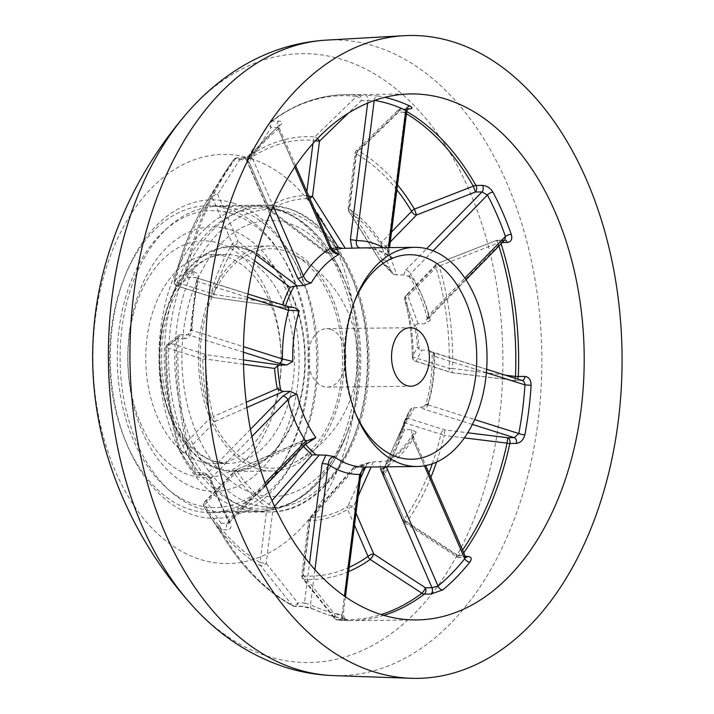 <?xml version="1.0" encoding="UTF-8"?>
<svg xmlns="http://www.w3.org/2000/svg" width="714" height="714" viewBox="0 0 714 714"><rect width="100%" height="100%" fill="white"/><g stroke="black" fill="none" stroke-linecap="round" stroke-linejoin="round"><path stroke-width="0.54" stroke-dasharray="3.57 2.68" d="M345.165 619.038C348.28 619.565 347.986 619.85 344.282 619.904L337.704 619.975A263.011 170.378 -90.6 0 0 351.127 620.644L337.392 619.966A4.382 3.329 -83.7 0 0 337.704 619.975A4.382 2.838 89.4 0 1 335.089 614.727L303.325 574.984L310.313 519.712L356.313 466.956L353.939 467.099L309.805 517.695A4.382 1.49 41.3 0 0 310.313 519.712A4.382 0.696 7.2 0 0 308.751 520.042A4.382 0.696 7.2 0 0 309.76 520.631L302.781 575.895A4.382 0.696 7.2 0 1 301.763 575.314A4.382 0.696 7.2 0 1 303.325 574.984A4.382 2.615 -38.6 0 0 302.691 578.59A4.382 2.615 -38.6 0 0 303.887 579.241L335.598 618.984A4.382 2.615 -38.7 0 1 334.455 618.351A4.382 2.615 -38.7 0 1 335.089 614.727L342.095 614.718A4.382 3.32 -80.7 0 0 344.728 619.002L344.728 619.002A4.382 3.32 -80.7 0 0 345.165 619.038A263.011 170.378 -90.6 0 1 328.949 615.165A263.011 170.378 -90.6 0 1 313.035 608.899L300.808 606.195L294.23 606.266A263.011 170.378 -90.6 0 1 220.528 529.824L227.106 529.743A4.382 2.838 -90.6 0 1 227.65 523.219L229.114 522.71L228.864 520.078L265.064 482.959M374.547 100.424A258.629 167.54 89.4 0 0 374.216 100.371A4.382 3.32 -80.7 0 1 377.831 95.971L365.354 95.248A4.382 2.838 -90.6 0 1 365.72 95.328A4.382 2.838 -90.6 0 1 367.969 100.504L374.198 100.549M410.925 93.936L345.362 94.65A263.011 170.378 -90.6 0 0 272.159 121.184L278.728 121.112C282.476 121.291 282.976 122.621 280.254 125.102A4.382 2.963 -129.4 0 0 278.826 125.584L278.826 125.584A4.382 2.963 -129.4 0 0 278.264 129.011L279.192 127.868L277.648 127.467L329.145 246.151L334.973 253.3L337.945 253.684M295.614 165.702L279.192 127.868L279.263 125.164L251.489 153.608A4.382 2.615 -141.5 0 1 253.113 152.93C250.07 156.366 246.375 158.312 242.01 158.758A4.382 2.838 -90.6 0 1 243.849 157.687L243.849 157.687A4.382 2.838 -90.6 0 1 244.438 157.776A4.382 2.838 -90.6 0 1 246.25 159.659L251.578 156.375L273.212 206.221M242.01 158.758L235.441 158.829A263.011 170.378 -90.6 0 0 186.631 271.847L193.208 271.775C197.153 272.266 198.795 275.086 198.135 280.227A4.382 1 -169.1 0 0 196.555 280.691L196.555 280.691A4.382 1 -169.1 0 0 197.519 281.557C198.019 279.085 197.305 277.728 195.359 277.496L285.796 306.029L293.972 307.725L287.242 307.805L213.825 297.568L213.923 294.48L282.726 304.387L285.073 307.163L287.242 307.805L213.825 297.568A4.382 4.382 0 0 1 213.111 297.399A4.382 3.267 107.5 0 1 211.094 293.258A4.382 1.357 -164.6 0 0 213.923 294.48A159.445 103.289 89.4 0 1 234.844 246.044A4.382 0.687 126.7 0 0 238.11 241.421L256.121 254.88M247.981 293.972L196.1 277.603L196.555 280.691L190.335 329.913L191.887 329.725C191.218 335.098 188.844 338.106 184.748 338.731A4.382 2.838 -90.6 0 1 187.532 334.661L187.532 334.661A4.382 2.838 -90.6 0 1 188.13 334.75L191.37 330.225L243.492 346.665M184.748 338.731L178.17 338.802A263.011 170.378 -90.6 0 0 195.779 472.775L202.357 472.704C206.587 473.195 209.711 475.836 211.719 480.629A4.382 1.544 160.7 0 1 210.077 480.022L210.077 480.022A4.382 1.544 160.7 0 1 210.871 478.612L206.48 474.444L250.471 429.337M202.357 472.704A4.382 2.838 89.4 0 0 204.945 475.167C210.059 477.461 209.345 479.014 210.077 480.022L228.328 522.086A4.382 2.08 152.1 0 0 230.015 522.791C231.898 526.968 230.934 529.279 227.106 529.743M233.21 203.106A159.267 103.173 -90.6 0 1 314.785 391.085A159.267 103.173 -90.6 0 1 193.789 515.151A159.267 103.173 -90.6 0 1 126.69 443.894A159.267 103.173 -90.6 0 1 124.852 276.282A159.267 103.173 -90.6 0 1 233.21 203.106M228.034 208.881A153.421 99.389 -90.6 0 1 308.064 374.109A153.421 99.389 -90.6 0 1 210.728 512.59A153.421 99.389 -90.6 0 1 190.058 509.475A153.421 99.389 -90.6 0 1 125.423 440.833A153.421 99.389 -90.6 0 1 123.656 279.37A153.421 99.389 -90.6 0 1 207.363 205.766A153.421 99.389 -90.6 0 1 228.034 208.881M341.14 380.517A109.769 71.114 -90.6 0 1 294.614 462.565A109.769 71.114 -90.6 0 1 224.723 440.681A109.769 71.114 -90.6 0 1 201.526 336.472A109.769 71.114 -90.6 0 1 292.338 253.943A109.769 71.114 -90.6 0 1 341.14 380.517M330.564 329.252A29.22 18.93 -90.6 0 1 345.531 363.747A29.22 18.93 -90.6 0 1 327.262 387.104A29.22 18.93 -90.6 0 1 323.326 386.515A29.22 18.93 -90.6 0 1 308.359 352.02A29.22 18.93 -90.6 0 1 326.628 328.663A29.22 18.93 -90.6 0 1 330.564 329.252M355.51 413.272A102.28 66.259 -90.6 0 1 354.724 411.407A102.28 66.259 -90.6 0 1 353.537 303.762A102.28 66.259 -90.6 0 1 354.287 301.879M328.244 253.381L269.508 209.229A4.382 0.687 126.7 0 0 269.24 210.327A4.382 0.687 126.7 0 0 270.258 209.729L325.245 251.248L326.316 253.175L334.973 253.3M313.276 439.815L302.629 440.708L300.978 443.314L237.182 471.526L236.396 469.687L304.646 440.19M274.551 506.378L273.141 507.984A4.382 1.49 41.3 0 0 268.776 504.289A159.445 103.289 89.4 0 1 237.182 471.526A4.382 2.356 -33.5 0 0 234.808 473.739A4.382 2.802 44.3 0 1 235.013 470.642A4.382 4.382 0 0 1 236.396 469.687L302.629 440.708A109.59 70.989 89.4 0 0 305.538 444.349M366.996 466.992A109.59 70.989 89.4 0 1 364.925 467.063L356.313 466.956M365.389 467.438L366.853 464.1A110.875 71.819 -90.6 0 1 353.725 468.018L354.403 466.929A109.59 70.989 89.4 0 0 370.504 462.128L386.604 461.039C396.582 455.461 405.418 446.393 413.111 433.835L416.191 432.104L411.469 429.605L404.749 429.676L402.669 429.132L401.982 428.088L383.248 470.115A4.382 3.284 24.4 0 0 383.061 470.455A4.382 3.284 24.4 0 0 384.703 474.685L404.749 429.676M402.669 429.132A109.59 70.989 89.4 0 0 411.746 408.131L423.643 406.846L428.239 404.195C425.169 404.249 424.991 404.445 427.722 404.793A4.382 3.267 107.5 0 1 423.839 409.131L421.073 407.373M428.311 350.11L431.069 351.868A4.382 3.267 107.5 0 1 431.845 351.984A4.382 3.267 107.5 0 1 433.871 356.125L432.095 354.474L434.647 353.501L428.311 350.11L421.581 350.19L419.154 349.467L417.467 346.906L412.335 357.089A4.382 4.32 27.6 0 0 416.155 361.338L421.581 350.19M419.154 349.467A109.59 70.989 89.4 0 0 415.878 324.575L418.118 323.835L424.848 323.763L430.301 320.416L427.409 318.756L428.516 315.356A4.382 2.802 44.3 0 1 428.311 318.453L428.311 318.453A4.382 2.802 44.3 0 1 426.758 319.051L424.848 323.763M403.678 274.979L405.597 270.276A4.382 2.802 44.3 0 1 410.523 273.89L409.068 276.505L411.559 277.228L403.678 274.979L394.19 274.595A109.59 70.989 89.4 0 0 380.5 260.387L389.175 259.941L393.352 258.352L390.879 257.531L388.086 250.632A4.382 0.696 7.2 0 1 389.103 251.212L389.103 251.212A4.382 0.696 7.2 0 1 387.541 251.542L389.175 259.941M382.454 260.021L349.673 208.122A4.382 2.481 147.4 0 0 348.771 211.371A4.382 2.481 147.4 0 0 349.316 211.871L379.946 260.449L380.5 260.387M379.946 260.449A110.875 71.819 -90.6 0 1 391.12 272.034L380.91 244.643A4.382 3.989 159 0 0 386.256 246.062L396.948 275.06M418.118 323.835L407.417 294.846A4.382 3.989 159 0 0 404.784 299.666L414.798 326.601A110.875 71.819 -90.6 0 1 417.467 346.906M414.343 407.444L408.926 418.591A4.382 4.32 27.6 0 0 404.499 420.849L404.499 420.849A4.382 4.32 27.6 0 0 404.169 421.679L409.372 410.961A110.875 71.819 -90.6 0 1 407.756 415.343A110.875 71.819 -90.6 0 1 401.982 428.088L383.061 470.455A4.382 4.382 0 0 0 383.034 474.016A4.382 1.821 -23.5 0 0 384.703 474.685L405.133 521.773A4.382 0.991 -56.8 0 0 405.088 523.023A4.382 0.991 -56.8 0 0 406.819 521.863L458.459 555.715A4.382 0.991 -56.8 0 1 456.764 556.831A4.382 0.991 -56.8 0 1 456.808 555.572L405.133 521.773A4.382 1.821 -23.5 0 1 403.464 521.104L383.034 474.016A4.382 1.821 -23.5 0 1 383.713 472.311L404.151 519.39A4.382 1.821 -23.5 0 0 403.464 521.104A4.382 4.382 0 0 0 405.088 523.023L456.764 556.831A4.382 4.382 0 0 0 459.209 557.545A4.382 2.838 89.4 0 0 461.048 556.474L465.162 556.429L463.386 555.501L456.808 555.572A4.382 2.838 89.4 0 0 459.209 557.545L465.787 557.464A4.382 2.838 89.4 0 0 466.064 557.447M411.469 429.605L411.88 436.816A4.382 1.821 156.5 0 1 413.549 437.486L413.549 437.486A4.382 1.821 156.5 0 1 412.87 439.19L413.103 433.853L413.549 437.486L425.749 465.608M380.491 469.009L380.08 461.797M373.351 461.869L371.128 466.992M358.151 496.185L353.305 506.878A4.382 3.284 24.4 0 0 347.834 506.431L360.356 478.773M363.033 466.885L359.267 475.337A4.382 0.696 -172.8 0 0 360.829 475.006M311.366 440.119L304.039 444.884A4.382 2.802 -135.7 0 0 305.592 444.286M246.928 407.498L215.396 421.269L213.308 416.494L246.259 402.223M243.536 364.22L205.757 359.071L206.658 354.778L243.456 359.91M434.647 353.501A109.59 70.989 89.4 0 1 428.239 404.195C425.169 404.249 424.991 404.445 427.722 404.793L474.658 419.609M408.462 275.934L409.077 276.514C417.217 288.286 423.331 302.361 427.409 318.747L427.436 319.622L466.001 279.808M386.97 460.914L386.185 466.554A4.382 1.821 156.5 0 1 385.89 466.831M304.039 444.884L227.65 523.219L221.072 523.291A4.382 3.981 -33.9 0 0 218.886 529.172L204.106 507.065A4.382 3.981 -33.6 0 1 206.257 501.121A4.382 2.802 44.3 0 0 204.704 501.719A4.382 2.802 44.3 0 0 204.507 504.816A4.382 2.231 -30.8 0 0 204.079 507.02A4.382 2.231 -30.8 0 0 204.106 507.065A221.411 143.434 -90.6 0 0 208.622 514.321A221.411 143.434 -90.6 0 0 260.485 565.542A4.382 3.124 -60.2 0 1 260.03 562.409A4.382 0.696 7.2 0 0 266.161 563.257L297.925 603A4.382 2.615 -38.7 0 1 292.294 605.32L260.485 565.542A4.382 2.615 -38.6 0 0 266.161 563.257L273.141 507.984A4.382 0.696 7.2 0 1 267.018 507.145A162.542 105.297 -90.6 0 1 234.808 473.739L204.507 504.816A218.056 141.256 89.4 0 0 260.03 562.409L267.018 507.145A4.382 3.052 -56.2 0 1 268.776 504.289L272.016 500.621M229.114 522.71L228.757 523.371L228.328 522.086A4.382 2.08 152.1 0 1 228.864 520.078A258.629 167.54 89.4 0 1 210.871 478.612L251.917 436.522M185.087 452.337A4.382 3.981 -33.6 0 1 179.384 450.106A4.382 1.366 163.2 0 1 179.303 449.954A4.382 1.366 163.2 0 1 180.16 448.722L210.469 417.645A4.382 1.205 165.3 0 1 213.308 416.494A159.445 103.289 89.4 0 1 205.757 359.071L202.776 359.106L166.897 347.78A218.056 141.256 89.4 0 0 180.16 448.722A4.382 2.802 44.3 0 0 185.087 452.337L199.902 474.515A4.382 3.981 -33.9 0 1 194.681 473.293L194.681 473.293A4.382 3.981 -33.9 0 1 194.226 472.347L179.384 450.106A221.411 143.434 -90.6 0 1 165.916 347.611L176.688 338.9A4.382 4.275 -128.5 0 1 178.277 335.696L178.277 335.696A4.382 4.275 -128.5 0 1 181.552 334.83L170.78 343.452L206.658 354.778A4.382 3.267 107.5 0 0 202.776 359.106A162.542 105.297 -90.6 0 0 210.469 417.645A4.382 2.802 44.3 0 0 215.396 421.269L185.087 452.337M314.936 569.62L310.501 604.749L304.494 602.928L309.501 563.31M353.725 468.018L310.706 517.516A4.382 1.49 41.3 0 0 309.805 517.695A4.382 4.382 0 0 0 308.751 520.042L301.763 575.314A4.382 4.382 0 0 0 302.691 578.59L334.455 618.351A4.382 4.382 0 0 0 337.392 619.966A4.382 3.329 -83.7 0 1 335.598 618.984A261.984 169.718 89.4 0 0 381.106 614.54M247.481 297.319L197.519 281.557A258.629 167.54 89.4 0 0 191.37 330.225L190.335 329.913C190.317 332.01 189.388 333.599 187.532 334.661L180.963 334.741A4.382 4.382 0 0 0 178.277 335.696L167.487 344.335A4.382 4.382 0 0 0 165.853 347.638L165.916 347.611A4.382 4.275 -128.9 0 1 167.487 344.335L167.487 344.335A4.382 4.275 -128.9 0 1 170.78 343.452A4.382 3.267 107.5 0 0 166.897 347.78L165.853 347.638C165.068 383.293 169.548 417.395 179.303 449.954A4.382 4.382 0 0 0 179.848 451.114L194.681 473.293A4.382 4.382 0 0 0 198.367 475.238A4.382 2.838 89.4 0 0 199.902 474.515L206.48 474.444A4.382 2.838 89.4 0 1 204.945 475.167L198.367 475.238A4.382 2.838 89.4 0 1 195.779 472.775A4.382 1.437 162.2 0 1 194.226 472.347A261.984 169.718 89.4 0 1 176.688 338.9L178.17 338.802A4.382 2.838 -90.6 0 1 180.963 334.741A4.382 2.838 -90.6 0 1 181.552 334.83L188.13 334.75L243.42 352.198M359.267 475.337L342.095 614.718A258.629 167.54 89.4 0 1 326.146 610.907A258.629 167.54 89.4 0 1 310.501 604.749A4.382 3.186 -64.7 0 0 311.964 608.676L311.964 608.676A4.382 3.186 -64.7 0 0 313.035 608.899M370.504 462.128L366.853 464.1M254.612 260.744L234.844 246.044A4.382 2.365 -147.6 0 1 232.416 243.876L211.987 196.787A218.056 141.256 89.4 0 0 175.216 281.941L211.094 293.258A162.542 105.297 -90.6 0 1 232.416 243.876A4.382 1.821 156.5 0 1 238.11 241.421L217.681 194.342A4.382 3.338 -147.7 0 0 211.701 194.297L233.728 159.633A4.382 3.347 -147.5 0 1 239.672 159.731L217.681 194.342A4.382 1.821 156.5 0 0 211.987 196.787A4.382 2.49 -144.8 0 1 211.701 194.297A221.411 143.434 -90.6 0 0 205.221 204.079C191.432 226.4 181.124 252.006 174.287 280.897A4.382 1.187 -166.8 0 0 175.216 281.941A4.382 3.267 107.5 0 0 177.233 286.082A4.382 3.267 107.5 0 0 178.009 286.198A4.382 4.275 -128.9 0 1 174.359 280.754A4.382 1.187 -166.8 0 0 174.287 280.897A4.382 4.382 0 0 0 177.233 286.082L213.111 297.399A4.382 3.267 107.5 0 0 213.888 297.515L178.009 286.198L188.782 277.567A4.382 4.275 -128.5 0 1 185.113 272.204L174.359 280.754A221.411 143.434 -90.6 0 1 205.221 204.079L222.991 175.457A261.984 169.718 89.4 0 0 185.113 272.204A4.382 1.116 -167.7 0 1 186.631 271.847A4.382 2.838 89.4 0 0 188.782 277.567L196.1 277.603M286.573 306.145A4.382 3.267 -72.5 0 0 285.796 306.029M411.746 408.131L409.506 410.621L404.499 420.849A4.382 4.382 0 0 0 404.16 421.724A4.382 1.357 -164.6 0 0 405.043 422.92A162.542 105.297 -90.6 0 1 383.713 472.311A4.382 2.365 -147.6 0 1 383.248 470.115A159.445 103.289 89.4 0 0 397.796 441.02A159.445 103.289 89.4 0 0 404.169 421.679A4.382 1.357 -164.6 0 0 404.16 421.724L397.796 441.02L407.756 415.343L401.955 428.123M312.964 143.416L313.357 140.283A218.056 141.256 89.4 0 0 248.097 159.766L268.526 206.855A4.382 1.821 156.5 0 0 267.839 208.559L247.41 161.48A4.382 1.821 156.5 0 0 249.079 162.149L271.07 127.538A4.382 3.347 -147.5 0 1 269.722 122.763L247.731 157.383A4.382 3.338 -147.7 0 0 249.079 162.149L269.508 209.229A4.382 1.821 156.5 0 1 267.839 208.559A4.382 4.382 0 0 0 269.24 210.327L326.316 253.175A109.59 70.989 89.4 0 1 333.197 250.382M315.177 210.8L307.386 198.644A4.382 2.481 147.4 0 0 309.751 198.278M464.377 437.887L444.162 435.406A221.411 143.434 -90.6 0 1 436.531 462.136M330.814 246.821A4.382 1.821 -23.5 0 0 329.145 246.151M269.847 214.048L246.25 159.659L239.672 159.731A4.382 2.838 -90.6 0 0 237.86 157.848A4.382 2.838 -90.6 0 0 237.271 157.758A4.382 4.382 0 0 0 233.799 159.534A4.382 2.544 -143.4 0 1 235.441 158.829A4.382 2.838 -90.6 0 1 237.271 157.758L243.849 157.687C247.142 157.071 249.686 155.706 251.489 153.608A4.382 2.615 -141.5 0 0 251.578 156.375A258.629 167.54 89.4 0 1 278.264 129.011L294.748 166.987M432.282 463.823A218.056 141.256 89.4 0 0 440.922 434.246A4.382 3.267 -72.5 0 1 444.804 429.917L444.162 435.406A4.382 1.187 -166.8 0 1 440.922 434.246L405.043 422.92A4.382 3.267 -72.5 0 1 408.926 418.591L444.804 429.917L467.75 432.773M247.731 157.383A4.382 3.338 -147.7 0 1 248.365 156.705A4.382 3.043 -125.3 0 0 248.097 159.766A4.382 1.821 156.5 0 0 247.41 161.48A4.382 4.382 0 0 1 247.731 157.383M278.728 121.112A4.382 2.838 89.4 0 0 277.648 127.467L271.07 127.538A4.382 2.838 89.4 0 1 272.159 121.184A4.382 3.017 -127.1 0 0 270.784 121.621A4.382 4.382 0 0 0 269.722 122.763A4.382 3.347 -147.5 0 1 270.303 122.13L248.365 156.705A221.411 143.434 -90.6 0 1 314.633 136.918L356.589 96.372A4.382 1.723 -134 0 1 361.391 100.576L348.512 113.026M315.392 140.756A4.382 0.696 -172.8 0 1 313.357 140.283A4.382 3.338 -85.8 0 1 314.633 136.918A4.382 1.714 -134.1 0 1 317.444 138.578M486.653 369.281L430.604 351.511L432.095 354.474C432.479 371.949 430.372 388.586 425.785 404.392L423.643 406.855M415.878 324.575L414.798 326.601M431.069 351.868L522.104 380.491A4.382 2.838 89.4 0 0 522.193 380.491M504.798 240.02L503.156 240.716L496.578 240.788A4.382 2.838 -90.6 0 1 498.113 240.065A4.382 4.382 0 0 0 496.569 240.368L437.718 263.341L496.569 240.368L497.961 243.001L439.137 266.054A4.382 1.366 163.2 0 0 435.977 267.464L405.668 298.541A4.382 2.802 -135.7 0 1 405.873 295.444A4.382 2.802 -135.7 0 1 407.417 294.846L437.727 263.769A4.382 2.802 -135.7 0 0 436.174 264.367A4.382 2.802 -135.7 0 0 435.977 267.464A218.056 141.256 89.4 0 1 449.24 368.397L452.605 368.549L452.033 372.708L416.155 361.338A4.382 3.267 -72.5 0 1 415.378 361.222A4.382 3.267 -72.5 0 1 413.361 357.08L449.24 368.397A4.382 3.267 -72.5 0 0 451.257 372.538A4.382 3.267 -72.5 0 0 452.033 372.654L514.937 380.473A4.382 2.838 89.4 0 0 515.526 380.562A4.382 2.838 89.4 0 0 517.641 379.054M515.258 378.304L514.937 380.535L452.033 372.708A4.382 4.382 0 0 1 451.257 372.538L415.378 361.222A4.382 4.382 0 0 1 412.317 357.089L413.361 357.08A162.542 105.297 -90.6 0 0 405.668 298.541A4.382 1.205 165.3 0 0 404.767 299.612C409.568 318.069 412.085 337.231 412.317 357.089L412.317 357.089A159.445 103.289 89.4 0 0 404.784 299.666A4.382 1.205 165.3 0 1 404.767 299.612A4.382 4.382 0 0 1 405.873 295.444L436.174 264.367A4.382 4.382 0 0 1 437.718 263.341L439.137 266.054A221.411 143.434 -90.6 0 1 452.605 368.549L505.342 375.171M514.937 380.535L521.506 380.401A4.382 2.838 89.4 0 0 522.104 380.491L515.526 380.562A4.382 4.382 0 0 1 514.937 380.535M394.19 274.595L391.54 272.641L379.91 260.628L348.771 211.371A4.382 4.382 0 0 1 348.111 208.452A4.382 0.696 -172.8 0 0 349.119 209.041A4.382 3.052 -56.2 0 0 349.316 211.871A159.445 103.289 89.4 0 1 380.91 244.643A4.382 2.356 -33.5 0 1 381.33 242.448L391.531 231.979M408.238 108.974L402.25 109.037A263.011 170.378 -90.6 0 1 406.748 111.536L405.141 112.232L387.541 251.542M408.479 108.823A4.382 2.838 89.4 0 0 408.47 108.814A4.382 2.838 89.4 0 0 407.873 108.724A4.382 2.838 89.4 0 0 405.141 112.232L398.564 112.303A4.382 1.723 -134 0 1 398.305 110.027A4.382 1.723 -134 0 1 399.894 110.027A4.382 3.151 -62 0 1 402.25 109.037A4.382 2.838 89.4 0 0 401.893 108.885A4.382 2.838 89.4 0 0 401.304 108.796A4.382 2.838 89.4 0 0 398.564 112.303L356.652 152.858A4.382 0.696 -172.8 0 0 355.09 153.189L348.111 208.452A4.382 0.696 -172.8 0 1 349.673 208.122L356.652 152.858A4.382 1.714 -134.1 0 1 356.393 150.592A4.382 1.714 -134.1 0 1 358.035 150.609A4.382 3.124 -60.2 0 0 356.107 153.769L349.119 209.041A162.542 105.297 -90.6 0 1 381.33 242.448A4.382 2.802 -135.7 0 0 386.256 246.062L390.272 241.948M406.462 113.758A261.984 169.718 89.4 0 0 399.894 110.027L358.035 150.609A221.411 143.434 -90.6 0 1 397.484 184.846M231.827 213.682A148.476 96.185 -90.6 0 1 307.877 388.925A148.476 96.185 -90.6 0 1 195.083 504.584A148.476 96.185 -90.6 0 1 167.656 488.992A148.476 96.185 -90.6 0 1 117.283 360.186A148.476 96.185 -90.6 0 1 164.818 230.301A148.476 96.185 -90.6 0 1 231.827 213.682M200.125 508.654A152.698 98.916 89.4 0 0 220.697 511.751A152.698 98.916 89.4 0 0 317.569 373.922A152.698 98.916 89.4 0 0 237.923 209.488A152.698 98.916 89.4 0 0 217.351 206.382A152.698 98.916 89.4 0 0 169.004 226.579A152.698 98.916 89.4 0 0 120.113 360.151A152.698 98.916 89.4 0 0 171.922 492.615A152.698 98.916 89.4 0 0 200.125 508.654M254.246 493.767A138.079 89.446 89.4 0 0 348.191 430.319A138.079 89.446 89.4 0 0 346.602 285.002A138.079 89.446 89.4 0 0 288.429 223.223A138.079 89.446 89.4 0 0 183.525 330.787A138.079 89.446 89.4 0 0 254.246 493.767M219.234 243.278A118.354 76.675 -90.6 0 1 279.852 382.972A118.354 76.675 -90.6 0 1 189.933 475.167A118.354 76.675 -90.6 0 1 129.314 335.482A118.354 76.675 -90.6 0 1 219.234 243.278M229.819 229.587A132.242 85.662 -90.6 0 1 297.551 385.658A132.242 85.662 -90.6 0 1 197.091 488.671A132.242 85.662 -90.6 0 1 129.359 332.599A132.242 85.662 -90.6 0 1 229.819 229.587M200.527 461.476A104.476 67.678 -90.6 0 1 146.031 348.967A104.476 67.678 -90.6 0 1 212.308 254.657A104.476 67.678 -90.6 0 1 226.383 256.781A104.476 67.678 -90.6 0 1 280.879 369.299A104.476 67.678 -90.6 0 1 214.602 463.6A104.476 67.678 -90.6 0 1 200.527 461.476M218.457 469.143A112.509 72.882 -90.6 0 1 159.766 347.977A112.509 72.882 -90.6 0 1 231.149 246.419A112.509 72.882 -90.6 0 1 246.303 248.704A112.509 72.882 -90.6 0 1 304.994 369.87A112.509 72.882 -90.6 0 1 233.612 471.427A112.509 72.882 -90.6 0 1 218.457 469.143M257.415 468.714A112.509 72.882 -90.6 0 1 198.724 347.548A112.509 72.882 -90.6 0 1 270.106 245.991A112.509 72.882 -90.6 0 1 285.261 248.276A112.509 72.882 -90.6 0 1 343.952 369.441A112.509 72.882 -90.6 0 1 272.569 470.999A112.509 72.882 -90.6 0 1 257.415 468.714M502.37 242.51L500.701 242.528A263.011 170.378 -90.6 0 1 501.112 243.804M426.758 319.051L503.156 240.716A4.382 2.838 -90.6 0 1 504.691 239.993L498.113 240.065A4.382 2.838 -90.6 0 1 498.711 240.154A4.382 2.838 -90.6 0 1 500.701 242.528A4.382 1.437 162.2 0 0 497.961 243.001A261.984 169.718 89.4 0 1 498.925 246.044M383.855 615.37A263.011 170.378 -90.6 0 1 351.127 620.644L416.69 619.93M463.636 552.904A263.011 170.378 -90.6 0 1 461.048 556.474A4.382 2.544 -143.4 0 1 458.459 555.715A261.984 169.718 89.4 0 0 462.449 550.164M377.831 95.971A263.011 170.378 -90.6 0 1 384.801 97.336M367.648 103.075L367.969 100.504L361.391 100.576A4.382 2.838 -90.6 0 0 359.151 95.399A4.382 2.838 -90.6 0 0 358.785 95.319A4.382 3.329 -83.7 0 0 356.589 96.372A261.984 169.718 89.4 0 0 270.303 122.13A4.382 3.017 -127.1 0 1 270.784 121.621C294.168 104.074 319.024 95.078 345.362 94.65A263.011 170.378 -90.6 0 1 358.785 95.319L365.354 95.248M253.113 152.93A263.011 170.378 -90.6 0 1 280.254 125.102M191.887 329.725A263.011 170.378 -90.6 0 1 198.135 280.227M230.015 522.791A263.011 170.378 -90.6 0 1 211.719 480.629M326.298 40.127A317.891 205.927 -90.6 0 1 375.234 46.374A317.891 205.927 -90.6 0 1 540.757 393.414A317.891 205.927 -90.6 0 1 333.268 675.587M183.953 116.668A304.459 197.225 -90.6 0 1 343.309 59.869A304.459 197.225 -90.6 0 1 499.238 419.207A304.459 197.225 -90.6 0 1 267.946 656.371A304.459 197.225 -90.6 0 1 189.281 602.179M250.819 158.579A204.579 132.527 -90.6 0 1 355.599 400.045A204.579 132.527 -90.6 0 1 200.179 559.41A204.579 132.527 -90.6 0 1 95.399 317.944A204.579 132.527 -90.6 0 1 250.819 158.579M249.007 508.832A153.421 99.389 89.4 0 0 269.678 511.947A153.421 99.389 89.4 0 0 367.014 373.458A153.421 99.389 89.4 0 0 286.983 208.229A153.421 99.389 89.4 0 0 266.313 205.114A153.421 99.389 89.4 0 0 168.986 343.604A153.421 99.389 89.4 0 0 249.007 508.832M252.89 504.503A149.039 96.551 -90.6 0 1 176.554 328.592A149.039 96.551 -90.6 0 1 289.777 212.486A149.039 96.551 -90.6 0 1 366.112 388.398A149.039 96.551 -90.6 0 1 252.89 504.503M393.352 258.352A109.59 70.989 89.4 0 0 377.287 250.123A109.59 70.989 89.4 0 0 362.525 247.901C372.155 247.767 381.606 250.98 390.87 257.531L390.879 257.531C389.541 256.442 388.952 254.336 389.103 251.212L389.558 247.606M285.529 305.815A109.59 70.989 89.4 0 0 285.073 307.163M388.389 460.61A109.59 70.989 89.4 0 0 416.191 432.104M430.301 320.416A109.59 70.989 89.4 0 0 411.559 277.228M405.597 270.276L426.615 248.713M472.373 424.437L423.839 409.131M411.88 436.816L463.386 555.501A4.382 2.838 89.4 0 0 465.787 557.464M354.492 525.183L347.611 509.332A4.382 1.821 -23.5 0 1 353.305 506.878L356.009 513.116M342.095 614.718L344.443 596.092M345.442 596.788L343.184 614.692C344.478 618.449 345.371 619.957 345.871 619.225L328.172 615.049L311.964 608.676C308.537 607.293 305.137 606.543 301.754 606.436L295.185 606.507A4.382 2.838 -90.6 0 1 294.23 606.266A4.382 3.151 -62 0 1 293.079 605.99C267.866 592.45 245.839 571.298 227.016 542.551L204.079 507.02A4.382 4.382 0 0 1 204.704 501.719L235.013 470.642A4.382 2.802 44.3 0 1 236.566 470.044L206.257 501.121L221.072 523.291A4.382 2.838 89.4 0 0 220.528 529.824A4.382 2.169 -29.6 0 1 218.886 529.172A261.984 169.718 89.4 0 0 227.016 542.551A261.984 169.718 89.4 0 0 292.294 605.32A4.382 3.151 -62 0 0 293.079 605.99A4.382 4.382 0 0 0 295.185 606.507A4.382 2.838 -90.6 0 0 297.925 603L304.494 602.928A4.382 2.838 -90.6 0 1 301.754 606.436L301.754 606.436A4.382 2.838 -90.6 0 1 300.808 606.195M486.395 372.699L433.871 356.125A116.891 75.729 -90.6 0 1 427.722 404.793M433.059 250.784L410.523 273.89A116.891 75.729 -90.6 0 1 428.516 315.356L464.859 278.085M383.302 247.669A116.891 75.729 -90.6 0 1 388.086 250.632L388.47 247.615M424.437 465.849L412.87 439.19A116.891 75.729 -90.6 0 1 386.185 466.554L386.301 466.831M303.539 446.393A110.875 71.819 -90.6 0 1 300.978 443.314M310.706 517.516A159.445 103.289 89.4 0 0 347.834 506.431A4.382 3.115 -121.4 0 0 347.611 509.332A162.542 105.297 -90.6 0 1 309.76 520.631A4.382 3.338 -90.6 0 1 310.706 517.516M348.628 571.575A221.411 143.434 -90.6 0 1 303.887 579.241A4.382 3.338 -85.8 0 1 302.781 575.895A218.056 141.256 89.4 0 0 349.164 567.327M341.667 614.656A4.382 2.838 89.4 0 0 344.282 619.904M193.208 271.775A4.382 2.838 89.4 0 0 195.359 277.496M233.728 159.633A261.984 169.718 89.4 0 0 222.991 175.457L233.799 159.534A4.382 2.544 -143.4 0 0 233.728 159.633M430.854 477.371A221.411 143.434 -90.6 0 1 406.819 521.863A4.382 2.49 -144.8 0 1 404.151 519.39A218.056 141.256 89.4 0 0 428.909 472.873M325.245 251.248A110.875 71.819 -90.6 0 1 331.903 248.767M307.386 198.644A159.445 103.289 89.4 0 0 270.258 209.729A4.382 3.115 -121.4 0 1 268.526 206.855A162.542 105.297 -90.6 0 1 306.377 195.556A4.382 3.338 -90.6 0 0 307.386 198.644M308.796 196.091A4.382 0.696 -172.8 0 1 306.377 195.556L306.868 191.647M396.85 189.844A218.056 141.256 89.4 0 0 356.107 153.769A4.382 0.696 -172.8 0 1 355.09 153.189A4.382 4.382 0 0 1 356.393 150.592L398.305 110.027A4.382 4.382 0 0 1 401.304 108.796L407.873 108.724M276.8 209.059A152.698 98.916 -90.6 0 1 356.447 373.502A152.698 98.916 -90.6 0 1 259.575 511.322A152.698 98.916 -90.6 0 1 239.003 508.225A152.698 98.916 -90.6 0 1 159.356 343.782A152.698 98.916 -90.6 0 1 256.228 205.953A152.698 98.916 -90.6 0 1 276.8 209.059M243.206 506.083A150.556 97.532 89.4 0 0 345.63 436.906A150.556 97.532 89.4 0 0 343.898 278.469A150.556 97.532 89.4 0 0 280.468 211.112A150.556 97.532 89.4 0 0 166.094 328.386A150.556 97.532 89.4 0 0 243.206 506.083M246.214 249.418A111.777 72.409 -90.6 0 1 303.459 381.347A111.777 72.409 -90.6 0 1 218.546 468.429A111.777 72.409 -90.6 0 1 161.293 336.49A111.777 72.409 -90.6 0 1 246.214 249.418M213.888 461.333A104.476 67.678 89.4 0 0 227.962 463.448A104.476 67.678 89.4 0 0 294.239 369.147A104.476 67.678 89.4 0 0 239.743 256.638A104.476 67.678 89.4 0 0 225.669 254.514A104.476 67.678 89.4 0 0 159.392 348.816A104.476 67.678 89.4 0 0 213.888 461.333M207.363 205.766L266.313 205.114L287.76 208.345C333.447 221.635 368.469 286.457 368.906 356.027C371.637 438.03 324.861 513.232 269.678 511.947L210.728 512.59M294.614 462.565A116.891 116.891 0 0 0 292.338 253.943M326.628 328.663L410.148 327.744M354.724 411.407L356.304 415.236M353.537 303.762L355.036 299.907M125.423 440.833L126.69 443.894M123.656 279.37L124.852 276.282M327.262 387.104L410.791 386.194M229.105 522.719L265.831 485.065M368.906 462.627L354.269 466.929M220.697 511.751L259.575 511.322C297.64 508.805 326.325 484.003 345.63 436.906L348.191 430.319M217.351 206.382L256.228 205.953L278.094 209.247C306.583 219.118 328.52 242.189 343.898 278.469L346.602 285.002M214.602 463.6L227.962 463.448L215.182 461.521C186.577 453.925 160.953 407.783 161.703 358.071C160.561 301.228 193.735 252.622 225.669 254.514L212.308 254.657M270.106 245.991L231.149 246.419M272.569 470.999L233.612 471.427M167.656 488.992L171.922 492.615M164.818 230.301L169.004 226.579"/><path stroke-width="1.07" d="M356.009 513.116L373.734 553.966L425.41 587.765L431.988 587.693A4.382 2.838 -90.6 0 1 430.899 594.048L442.742 589.916A4.382 2.963 -129.4 0 1 438.048 586.078L431.988 587.693L380.491 469.009A4.382 1.821 156.5 0 0 385.89 466.831M469.874 562.079C472.195 558.651 471.445 556.759 467.625 556.402L465.162 556.429L464.734 558.714A4.382 2.615 -141.5 0 0 469.874 562.079A263.011 170.378 -90.6 0 1 442.742 589.916M467.75 432.773L507.699 437.736L514.276 437.664A4.382 2.838 -90.6 0 1 516.427 443.385C520.649 442.805 523.46 439.94 524.852 434.781A4.382 1 -169.1 0 1 518.792 433.532L514.276 437.664L472.373 424.437M521.506 380.401C523.585 380.678 524.728 382.16 524.942 384.864L531.109 385.292C531.046 379.919 528.976 376.965 524.888 376.421L518.31 376.492A263.011 170.378 -90.6 0 0 501.112 243.804M504.807 240.011L504.86 239.975A4.382 2.838 -90.6 0 1 505.28 240.082A4.382 2.838 -90.6 0 1 507.279 242.457C511.215 241.876 512.554 239.19 511.278 234.388A4.382 1.544 160.7 0 0 505.441 236.477L504.807 240.011L466.001 279.808M426.615 248.713L481.986 191.941L487.448 195.011A4.382 2.08 152.1 0 1 492.981 192.218C490.366 188.059 486.886 185.783 482.53 185.408L475.952 185.479A4.382 2.169 -29.6 0 0 473.302 186.175L475.408 192.012L416.557 214.994L390.272 241.948M408.238 108.974L408.827 108.965C412.558 108.698 412.942 107.752 409.961 106.109A4.382 3.186 -64.7 0 0 405.811 110.34L406.748 111.536A263.011 170.378 -90.6 0 1 475.952 185.479A4.382 2.838 -90.6 0 1 475.408 192.012L481.986 191.941A4.382 2.838 89.4 0 0 482.53 185.408M446.357 99.273A263.011 170.378 -90.6 0 1 583.552 382.526A263.011 170.378 -90.6 0 1 416.69 619.93A263.011 170.378 -90.6 0 1 381.258 614.584A263.011 170.378 -90.6 0 1 244.072 331.341A263.011 170.378 -90.6 0 1 410.925 93.936A263.011 170.378 -90.6 0 1 446.357 99.273M374.029 671.847A321.461 208.247 -90.6 0 1 206.105 330.403A321.461 208.247 -90.6 0 1 404.106 35.7A321.461 208.247 -90.6 0 1 453.595 42.019A321.461 208.247 -90.6 0 1 620.975 392.959A321.461 208.247 -90.6 0 1 411.148 678.3A321.461 208.247 -90.6 0 1 374.029 671.847M414.084 328.342A29.22 18.93 89.4 0 0 410.148 327.744A29.22 18.93 89.4 0 0 391.611 354.126A29.22 18.93 89.4 0 0 406.855 385.596A29.22 18.93 89.4 0 0 410.791 386.194A29.22 18.93 89.4 0 0 429.328 359.811A29.22 18.93 89.4 0 0 414.084 328.342M354.287 301.879A102.28 66.259 -90.6 0 1 423.125 256.772A102.28 66.259 -90.6 0 1 475.515 377.492A102.28 66.259 -90.6 0 1 397.814 457.165A102.28 66.259 -90.6 0 1 355.51 413.272M402.473 464.261A109.59 70.989 -90.6 0 1 356.304 415.236A109.59 70.989 -90.6 0 1 355.036 299.907A109.59 70.989 -90.6 0 1 414.834 247.33A109.59 70.989 -90.6 0 1 429.596 249.552A109.59 70.989 -90.6 0 1 486.761 367.567A109.59 70.989 -90.6 0 1 417.235 466.492A109.59 70.989 -90.6 0 1 402.473 464.261M352.011 248.213L350.369 239.815A4.382 0.696 7.2 0 1 356.5 240.663C355.813 245.027 357.134 247.463 360.445 247.972L342.417 248.374A109.59 70.989 89.4 0 0 333.197 250.382M330.814 246.821L334.072 251.248L339.052 254.354C335.339 253.97 332.367 252.033 330.136 248.526A4.382 1.821 -23.5 0 0 330.814 246.821L295.614 165.702M303.575 285.502L297.756 278.344A4.382 1.821 -23.5 0 0 303.441 275.899C305.048 280.04 307.654 282.36 311.259 282.86L303.575 285.502L294.141 286.162A109.59 70.989 89.4 0 0 285.529 305.815M243.492 346.665L282.441 358.955L292.802 361.462L286.742 364.988L278.558 363.292A4.382 3.267 -72.5 0 0 282.441 358.955A116.891 75.729 -90.6 0 1 288.59 310.287L299.202 310.768L294.721 307.77L286.573 306.145L247.981 293.972M286.742 364.988L280.013 365.059L277.666 365.836A109.59 70.989 89.4 0 0 280.932 390.728L283.476 391.415L290.205 391.334L297.149 394.547C293.427 394.985 290.312 396.716 287.804 399.733A4.382 2.802 -135.7 0 0 282.878 396.109L290.205 391.334M315.891 437.736L305.592 444.286A4.382 2.802 -135.7 0 0 305.797 441.19L315.891 437.736A109.59 70.989 89.4 0 1 297.149 394.547M305.538 444.349A109.59 70.989 89.4 0 0 316.32 454.916L325.87 455.157L334.09 456.612C330.636 457.237 328.681 459.852 328.226 464.457A4.382 0.696 -172.8 0 0 322.094 463.609L325.87 455.157M366.817 467.001C362.596 469.285 360.597 471.963 360.829 475.006L360.829 475.006A4.382 0.696 -172.8 0 0 359.82 474.426L363.953 468.045M309.751 198.278A4.382 2.481 147.4 0 0 312.509 196.395L345.281 248.293M371.128 466.992L358.151 496.185M319.14 455.229L274.551 506.378M283.476 391.415L246.928 407.498M243.456 359.91L280.013 365.059M256.121 254.88L296.846 285.573M272.016 500.621L312.143 454.898A110.875 71.819 -90.6 0 1 303.539 446.393M316.32 454.916L312.143 454.898M246.259 402.223L277.3 388.746L280.932 390.728M277.3 388.746A110.875 71.819 -90.6 0 1 274.631 368.442L243.536 364.22M274.631 368.442L277.666 365.836M360.356 478.773L365.389 467.438M282.726 304.387A110.875 71.819 -90.6 0 1 290.116 287.269L254.612 260.744M430.899 594.048L424.33 594.119A4.382 2.838 -90.6 0 0 425.41 587.765A4.382 0.991 -56.8 0 1 421.885 593.227L370.155 559.455A221.411 143.434 -90.6 0 1 348.628 571.575M290.116 287.269L294.141 286.162M247.481 297.319L288.59 310.287A4.382 3.267 -72.5 0 0 286.573 306.145M349.164 567.327A218.056 141.256 89.4 0 0 368.04 556.411A4.382 1.821 -23.5 0 1 373.734 553.966A4.382 0.991 -56.8 0 1 370.155 559.455A4.382 3.043 -125.3 0 1 368.04 556.411L354.492 525.183M331.903 248.767A110.875 71.819 -90.6 0 1 338.365 247.33L315.177 210.8M516.427 443.385L509.85 443.456A4.382 2.838 -90.6 0 0 507.699 437.736L507.074 443.144L464.377 437.887M338.365 247.33L342.417 248.374M317.444 138.578A4.382 1.714 -134.1 0 1 319.488 141.131L312.509 196.395A4.382 0.696 -172.8 0 1 308.796 196.091M522.291 380.526L486.653 369.281M505.342 375.171L515.499 376.448L515.258 378.304M397.484 184.846A221.411 143.434 -90.6 0 1 414.423 209.095L473.302 186.175A261.984 169.718 89.4 0 0 406.462 113.758M391.531 231.979L411.63 211.371A4.382 2.231 -30.8 0 1 414.423 209.095L416.557 214.994A4.382 2.802 -135.7 0 1 411.63 211.371A218.056 141.256 89.4 0 0 396.85 189.844M507.279 242.457L502.37 242.51M381.106 614.54A261.984 169.718 89.4 0 0 421.885 593.227A4.382 3.017 -127.1 0 0 424.33 594.119A263.011 170.378 -90.6 0 1 383.855 615.37M462.449 550.164A261.984 169.718 89.4 0 0 507.074 443.144A4.382 1.116 -167.7 0 0 509.85 443.456A263.011 170.378 -90.6 0 1 463.636 552.904M531.109 385.292A263.011 170.378 -90.6 0 1 524.852 434.781M492.981 192.218A263.011 170.378 -90.6 0 1 511.278 234.388M384.801 97.336A263.011 170.378 -90.6 0 1 394.048 99.853A263.011 170.378 -90.6 0 1 409.961 106.109M411.148 678.3L333.268 675.587A317.891 205.927 -90.6 0 1 296.551 669.196A317.891 205.927 -90.6 0 1 130.492 331.555A317.891 205.927 -90.6 0 1 326.298 40.127L404.106 35.7M414.834 247.33L362.525 247.901A109.59 70.989 89.4 0 0 360.445 247.972M339.052 254.354A109.59 70.989 89.4 0 0 311.259 282.86M299.202 310.768A109.59 70.989 89.4 0 0 292.802 361.462M334.09 456.612A109.59 70.989 89.4 0 0 350.163 464.841A109.59 70.989 89.4 0 0 364.925 467.063L417.235 466.492M344.443 596.092L359.82 474.426A116.891 75.729 -90.6 0 1 343.693 472.052A116.891 75.729 -90.6 0 1 328.226 464.457L314.936 569.62M189.281 602.179A304.459 197.225 -90.6 0 1 183.953 116.668C145.183 162.685 118.203 214.852 103.012 273.15C95.953 301.263 92.499 329.922 92.641 359.133C92.918 389.335 97.042 418.868 104.994 447.749C121.469 505.61 149.565 557.09 189.281 602.179C216.351 633.38 248.445 655.095 285.546 667.322C301.121 672.24 317.025 674.998 333.268 675.587M350.369 239.815L367.648 103.075M348.512 113.026L319.488 141.131A4.382 0.696 -172.8 0 1 315.392 140.756M309.501 563.31L322.094 463.609M250.471 429.337L282.878 396.109M278.558 363.292L243.42 352.198M297.756 278.344L269.847 214.048M474.658 419.609L518.792 433.532A258.629 167.54 89.4 0 0 524.942 384.864L486.395 372.699M464.859 278.085L505.441 236.477A258.629 167.54 89.4 0 0 487.448 195.011L433.059 250.784M374.198 100.549L356.5 240.663A116.891 75.729 -90.6 0 1 383.302 247.669M388.47 247.615L405.811 110.34A258.629 167.54 89.4 0 0 374.547 100.424M273.212 206.221L303.441 275.899A116.891 75.729 -90.6 0 1 330.136 248.526L294.748 166.987M386.301 466.831L438.048 586.078A258.629 167.54 89.4 0 0 464.734 558.714L424.437 465.849M265.064 482.959L305.797 441.19A116.891 75.729 -90.6 0 1 287.804 399.733L251.917 436.522M428.909 472.873A218.056 141.256 89.4 0 0 432.282 463.823M466.064 557.447A4.382 2.838 89.4 0 0 467.625 556.402M436.531 462.136A221.411 143.434 -90.6 0 1 430.854 477.371M306.868 191.647L312.964 143.416M522.193 380.491A4.382 2.838 89.4 0 0 524.888 376.421M517.641 379.054A4.382 2.838 89.4 0 0 518.31 376.492L515.499 376.448A261.984 169.718 89.4 0 0 498.925 246.044M326.298 40.127C296.89 41.974 269.276 50.48 243.447 65.626C221.144 78.817 201.312 95.837 183.953 116.668M265.831 485.065L305.592 444.286M345.442 596.788L360.829 475.006M465.787 557.464L425.749 465.608M389.558 247.606L406.748 111.527C406.918 110.474 407.623 109.51 408.872 108.644L407.873 108.724"/></g></svg>
